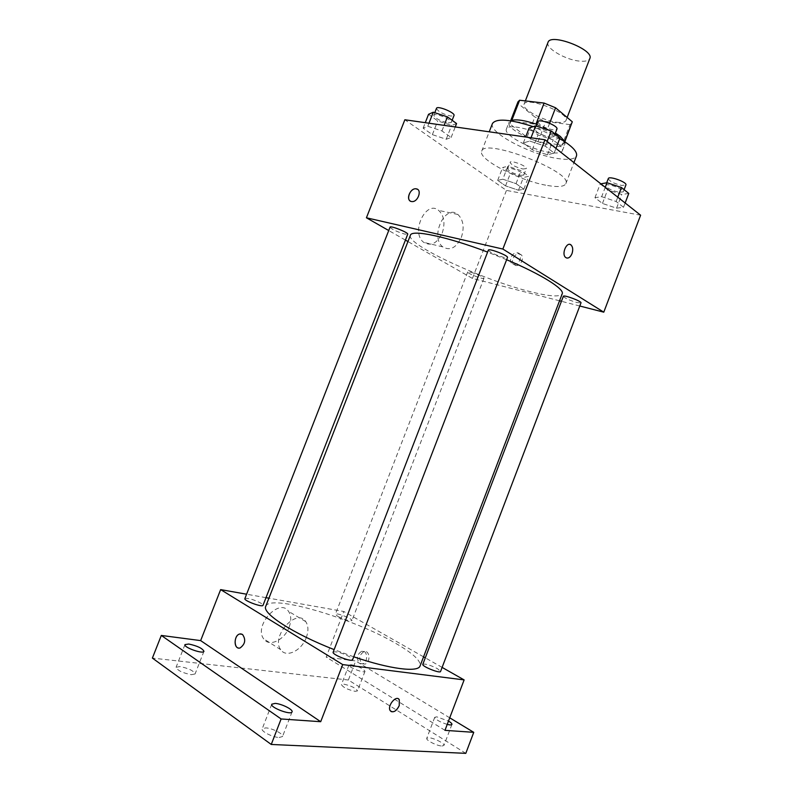 <?xml version="1.0" encoding="UTF-8"?>
<svg xmlns="http://www.w3.org/2000/svg" width="793" height="793" viewBox="0 0 793 793"><rect width="100%" height="100%" fill="white"/><g stroke="black" fill="none" stroke-linecap="round" stroke-linejoin="round"><path stroke-width="0.59" stroke-dasharray="3.96 2.97" d="M548.003 42.386C545.059 48.115 566.311 60.347 580.327 61.17C585.65 61.567 588.822 60.684 589.823 58.523M556.805 122.241C562.059 122.865 565.112 122.281 565.984 120.486C570.157 113.191 525.848 96.092 524.044 104.299C521.477 109.067 543.007 120.754 556.805 122.241M549.608 123.252L547.398 129.001L535.899 124.313L511.535 121.081L509.949 122.588L509.859 123.946L527.028 137.258L534.849 117.017L517.849 103.308L517.968 101.871M527.028 137.258L537.991 141.719L562.059 145.198L569.979 124.62L572.11 122.756M569.979 124.62L545.792 121.488L534.849 117.017M547.398 129.001L564.279 142.571L564.755 141.342M537.991 141.719L545.792 121.488M562.059 145.198L564.279 142.571M564.953 141.808L565.042 143.83C562.326 153.941 504.279 131.549 509.056 122.231L510.474 120.784M536.911 124.372L555.417 133.006M557.667 143.503C544.434 132.302 507.451 122.082 506.38 129.15C503.228 134.959 531.984 150.135 550.243 152.543C557.241 153.545 561.285 152.95 562.376 150.749C562.99 148.965 561.424 146.546 557.667 143.503M509.859 123.946L517.849 103.308M511.535 121.081L511.852 120.278M492.453 123.5C487.883 132.332 530.656 154.843 557.985 158.57C568.621 160.146 574.786 159.264 576.491 155.924M559.739 138.577L533.213 126.642M547.626 185.512C558.193 187.297 564.269 186.692 565.835 183.689C573.498 171.952 483.908 137.377 481.698 151.215C477.465 159.175 520.486 181.21 547.626 185.512M529.744 141.065L545.326 146.18L554.158 153.079L547.497 154.784L532.272 149.768L523.36 142.948L529.744 141.065L545.326 146.18L554.158 153.079L547.497 154.784L532.272 149.768L523.36 142.948L529.744 141.065L531.013 137.774M427.784 126.256L441.949 130.944L451.138 137.486L446.221 139.261L432.363 134.641L423.125 128.179L427.784 126.256L441.949 130.944L451.138 137.486L446.221 139.261L432.363 134.641L423.125 128.179L427.784 126.256L428.973 123.212M640.615 215.2L506.44 190.419L404.856 119.763M601.679 196.674L616.111 201.491L623.516 207.27L616.567 208.182L602.442 203.454L594.958 197.715L601.679 196.674L616.111 201.491L623.516 207.27L616.567 208.182L602.442 203.454L594.958 197.715L601.679 196.674L605.257 187.307M502.831 179.198L516.045 183.649L523.836 189.19L518.493 190.241L505.547 185.869L497.687 180.368L502.831 179.198L516.045 183.649L523.836 189.19L518.493 190.241L505.547 185.869L497.687 180.368L502.831 179.198L507.847 166.233L521.06 170.644L528.802 176.304L523.4 177.503L510.454 173.161L502.643 167.551L507.847 166.233M410.397 235.263C405.689 244.383 482.887 280.028 530.16 291.626C549.281 296.463 559.967 297.197 562.207 293.836M506.628 259.727L487.606 252.105M559.541 300.805L472.44 278.422L407.949 241.538M405.421 240.091L388.729 230.545M579.782 306.009L561.444 301.3M390.047 227.155C391.891 229.385 396.807 231.705 404.807 234.123L407.721 234.213M488.359 250.142C490.034 252.452 495.129 254.86 503.664 257.378L507.48 257.497M563.347 296.304C564.735 298.158 569.275 300.25 576.977 302.569L580.982 302.876M470.745 272.217C478.05 274.457 482.461 276.479 483.978 278.293C483.789 279.87 466.77 273.288 467.692 271.989L470.745 272.217M472.44 278.422L506.44 190.419M442.226 233.033C445.359 223.299 444.179 215.765 438.658 210.423C425.96 199.449 410.328 232.627 423.71 242.341C431.025 246.524 437.191 243.421 442.226 233.033M515.291 265.427L515.777 265.516C521.844 266.448 525.432 254.474 519.227 254.047C513.448 253.066 509.532 264.356 515.291 265.427M513.339 264.228L513.834 264.307C519.901 265.249 523.499 253.245 517.284 252.818C511.495 251.847 507.579 263.157 513.339 264.228M417.505 189.309C421.985 191.708 417.197 202.265 411.934 201.571L410.358 201.075M461.338 237.385C464.529 227.502 463.38 219.869 457.908 214.477C445.299 203.385 429.509 237.097 442.801 246.891C450.077 251.094 456.253 247.931 461.338 237.385M566.787 258.062L565.587 257.438C561.761 254.494 565.568 243.104 569.929 244.422M265.754 606.348C269.58 593.6 352.498 618.005 395.37 643.163C412.826 653.204 421.063 660.787 420.092 665.902M353.728 656.802L334.15 649.616M337.749 616.369C344.717 619.809 349.445 621.216 351.943 620.592C353.044 618.867 335.746 612.206 335.389 614.218L337.749 616.369M333.159 652.173C336.163 651.162 341.704 652.718 349.782 656.852L352.617 659.707M422.818 664.316C425.246 663.543 430.123 664.98 437.439 668.658L440.561 671.473M244.868 598.626C247.931 597.833 253.264 599.339 260.867 603.146L263.018 605.307M442.107 667.399L425.296 657.833M423.551 656.842L343.795 611.492L268.936 598.19M266.002 597.664L246.593 594.215M465.798 753.35L348.365 680.017L355.69 660.975L326.181 657.09L343.795 611.492M348.365 680.017L152.385 658.091M289.138 627.194C291.467 620.741 291.269 615.467 288.543 611.363C279.513 597.298 253.443 625.717 263.682 638.861C269.075 647.395 284.568 640.07 289.138 627.194M444.972 730.343L326.181 657.09M362.133 663.701L364.849 664.108C370.906 662.869 369.984 649.804 363.997 651.588C359.09 654.968 358.466 659.003 362.133 663.701M359.794 663.404L362.51 663.8C368.576 662.571 367.665 649.467 361.667 651.261C356.751 654.641 356.126 658.686 359.794 663.404M241.131 633.885L242.46 634.39C246.068 639.535 245.285 644.065 240.101 647.96L238.723 648.069M306.257 637.641C308.626 631.089 308.447 625.746 305.741 621.623C296.79 607.468 270.552 636.482 280.722 649.685C286.085 658.269 301.618 650.706 306.257 637.641M391.058 711.539L390.245 710.716C387.232 706.692 394.627 696.056 398.443 698.881M447.232 724.396C439.798 722.007 435.635 719.647 434.733 717.308L436.755 716.832L448.491 721.075M351.269 664.693C358.723 666.447 363.303 668.658 365.008 671.324C364.582 673.683 347.691 667.072 348.95 665.049L351.269 664.693M449.73 717.814L355.69 660.975M191.331 674.704L195.078 673.961C193.69 670.789 188.635 668.311 179.922 666.546L176.076 667.27C177.473 670.472 182.559 672.94 191.331 674.704M355.205 691.347L357.494 690.881C355.839 688.066 351.269 685.816 343.775 684.141L341.426 684.597C343.082 687.422 347.671 689.672 355.205 691.347M441.949 746.025L443.941 745.45C445.061 743.606 433.771 737.877 428.805 737.738L426.743 738.313C425.573 740.117 437.002 745.945 441.949 746.025M279.136 737.5L282.526 736.519C283.894 734.09 272.177 728.103 265.695 727.885L262.196 728.856C260.758 731.245 272.663 737.341 279.136 737.5M520.476 175.382L523.806 175.045C525.154 172.795 508.105 166.193 507.589 168.76C508.828 171.298 513.121 173.498 520.476 175.382M516.045 183.649L521.06 170.644M523.836 189.19L528.802 176.304M518.493 190.241L523.4 177.503M505.547 185.869L510.454 173.161M497.687 180.368L502.643 167.551M522.944 168.998L526.284 168.622C527.662 166.312 510.613 159.71 510.077 162.347C511.297 164.914 515.579 167.135 522.944 168.998M456.57 123.53L451.594 125.472L437.736 120.903L428.547 114.301M448.154 122.984L451.286 122.469C452.853 119.832 434.425 112.289 433.771 115.302C435.248 118.425 440.046 120.982 448.154 122.984M441.949 130.944L444.12 125.373M451.138 137.486L455.241 126.959M446.221 139.261L451.594 125.472M432.363 134.641L437.736 120.903M423.125 128.179L425.276 122.677M436.487 108.344C437.944 111.526 442.732 114.103 450.85 116.075L454.002 115.52M628.78 193.433L621.781 194.503L607.656 189.814L600.212 183.946L600.856 183.837M619.006 192.293L623.278 191.856C624.785 189.249 606.268 182.519 605.674 185.463C606.754 188.1 611.195 190.37 619.006 192.293M616.111 201.491L617.757 197.17M623.516 207.27L625.142 202.998M616.567 208.182L621.781 194.503M602.442 203.454L607.656 189.814M594.958 197.715L600.212 183.946M608.31 178.574C609.371 181.25 613.802 183.54 621.623 185.443L625.905 184.957M559.957 138.002L553.227 139.905L538.001 134.929L529.149 127.951M549.926 137.278L554.029 136.594C555.804 133.462 535.79 125.78 535.007 129.289C536.286 132.58 541.262 135.236 549.926 137.278M545.326 146.18L547.14 141.471M554.158 153.079L555.952 148.42M547.497 154.784L553.227 139.905M532.272 149.768L538.001 134.929M523.36 142.948L525.65 137.011M537.912 121.775C539.161 125.125 544.127 127.802 552.8 129.814L556.924 129.081M525.353 100.909L524.044 104.299M567.144 117.473L565.984 120.486M562.376 150.749L565.042 143.83M506.38 129.15L509.056 122.231M509.949 122.588L510.682 120.685M564.14 143.493L564.874 141.59M565.835 183.689L573.924 162.595M481.698 151.215L489.231 131.807M513.834 264.307L515.777 265.516M517.284 252.818L519.227 254.047M457.908 214.477L438.658 210.423M442.801 246.891L423.71 242.341M467.692 271.989L335.389 614.218M483.978 278.293L351.943 620.592M362.51 663.8L364.849 664.108M361.667 651.261L363.997 651.588M305.741 621.623L288.543 611.363M280.722 649.685L263.682 638.861M271.761 704.204L262.196 728.856M292.062 711.876L282.526 736.519M434.733 717.308L426.743 738.313M451.931 724.415L443.941 745.45M348.95 665.049L341.426 684.597M365.008 671.324L357.494 690.881M184.977 644.6L176.076 667.27M203.95 651.331L195.078 673.961M523.806 175.045L526.284 168.622M507.589 168.76L510.077 162.347M451.286 122.469L452.139 120.298M433.771 115.302L434.782 112.705M623.278 191.856L624.111 189.666M605.674 185.463L606.695 182.786M554.029 136.594L555.021 134.027M535.007 129.289L536.246 126.077"/><path stroke-width="1.19" d="M567.144 117.473L589.823 58.523C594.572 49.731 550.382 32.682 548.003 42.386L525.353 100.909M511.852 120.278L519.613 100.235L517.968 101.871L510.682 120.685M519.613 100.235L544.097 103.08L555.576 107.779L572.278 121.775L564.874 141.59M564.755 141.342L572.278 121.775M549.608 123.252L555.576 107.779M555.417 133.006L560.373 136.475L564.953 141.808M510.474 120.784C515.242 118.871 524.044 120.06 536.911 124.372M535.999 124.055L544.097 103.08M573.924 162.595L576.491 155.924C577.631 151.721 572.05 145.942 559.739 138.577M533.213 126.642C509.949 119.208 496.359 118.157 492.453 123.5L489.231 131.807M388.729 230.545L366.425 217.788L404.856 119.763L544.979 139.766L640.615 215.2L603.78 312.174L579.782 306.009M366.425 217.788L502.861 249.052L544.979 139.766M502.861 249.052L603.78 312.174M571.981 253.681C570.117 257.666 567.996 258.924 565.597 257.438C561.137 253.899 566.936 240.933 571.129 245.047C572.913 247.039 573.2 249.914 571.981 253.681M353.728 656.802C390.116 669.252 418.347 672.623 420.092 665.902L562.207 293.836C564.794 289.158 541.431 274.378 506.628 259.727M487.606 252.105C446.727 236.483 411.448 229.236 410.397 235.263L265.754 606.348C261.759 613.177 292.657 633.409 334.15 649.616M407.949 241.538L405.421 240.091M561.444 301.3L559.541 300.805M407.721 234.213C408.841 232.716 390.255 225.291 390.047 227.155L244.868 598.626C243.54 600.648 262.642 607.676 263.018 605.307L407.721 234.213M507.48 257.497C508.739 255.713 488.627 247.971 488.359 250.142L333.159 652.173C331.652 654.562 352.132 662.492 352.617 659.707L507.48 257.497M580.982 302.876C582.062 301.39 563.516 294.481 563.347 296.304L422.818 664.316C421.529 666.279 440.194 673.812 440.561 671.473L580.982 302.876M410.358 201.075C405.808 198.686 410.645 188.06 415.938 188.803L416.365 188.863C422.342 189.676 417.951 202.304 411.934 201.571C405.392 201.432 409.604 188 415.928 188.803L417.505 189.309M569.929 244.422L571.119 245.047C572.913 247.039 573.19 249.914 571.971 253.681C570.623 256.833 568.888 258.29 566.787 258.062M246.593 594.215L220.642 589.605L342.715 664.584L464.123 679.908L442.107 667.399M425.296 657.833L423.551 656.842M268.936 598.19L266.002 597.664M220.642 589.605L200.649 640.605L161.306 635.441L152.385 658.091L271.256 744.458L281.119 718.964L320.699 721.709L342.715 664.584M271.256 744.458L465.798 753.35L473.748 732.335L449.73 717.814M464.123 679.908L444.972 730.343L473.748 732.335M398.443 698.881L399.266 699.694L399.236 705.621C396.222 711.361 393.229 713.056 390.245 710.716C386.845 706.038 396.322 694.529 399.276 699.694L399.236 705.621C396.857 710.518 394.131 712.491 391.058 711.539M200.649 640.605L320.699 721.709M242.45 634.39C246.068 639.535 245.285 644.065 240.101 647.96C233.757 650.062 233.42 635.362 239.744 633.984L242.45 634.39M238.723 648.069C233.32 647.722 234.262 635.114 239.744 633.984L241.131 633.885M275.191 703.391C281.604 703.758 293.351 709.646 292.062 711.876C291.259 715.534 269.888 707.465 271.761 704.204L275.191 703.391M188.764 644.025C197.427 645.899 202.493 648.337 203.95 651.331C203.305 654.423 183.342 647.356 184.977 644.6L188.764 644.025M161.306 635.441L281.119 718.964M448.491 721.075C450.949 722.542 452.089 723.652 451.931 724.415C451.564 725.08 449.998 725.08 447.232 724.396M425.276 122.677L428.547 114.301L433.275 112.21L447.44 116.858L456.57 123.53L455.241 126.959M428.973 123.212L433.275 112.21M444.12 125.373L447.44 116.858M452.139 120.298L454.002 115.52C455.588 112.814 437.171 105.261 436.487 108.344L434.782 112.705M600.856 183.837L607.002 182.737L621.444 187.515L628.78 193.433L625.142 202.998M605.257 187.307L607.002 182.737M617.757 197.17L621.444 187.515M624.111 189.666L625.905 184.957C627.441 182.271 608.935 175.56 608.31 178.574L606.695 182.786M525.65 137.011L529.149 127.951L535.612 125.869L551.204 130.944L559.957 138.002L555.952 148.42M531.013 137.774L535.612 125.869M547.14 141.471L551.204 130.944M555.021 134.027L556.924 129.081C558.728 125.869 538.725 118.187 537.912 121.775L536.246 126.077"/></g></svg>
